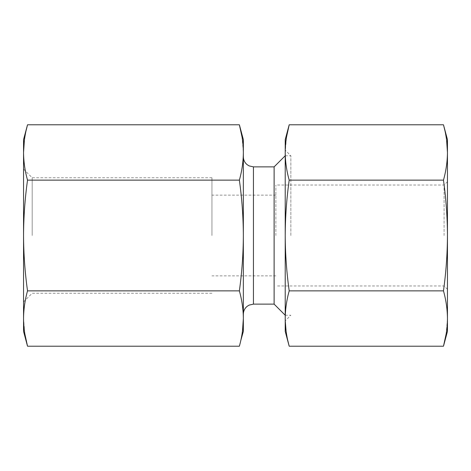 <?xml version="1.0" encoding="UTF-8"?>
<svg xmlns="http://www.w3.org/2000/svg" width="471" height="471" viewBox="0 0 471 471"><rect width="100%" height="100%" fill="white"/><g stroke="black" fill="none" stroke-linecap="round" stroke-linejoin="round"><path stroke-width="0.35" stroke-dasharray="2.35 1.77" d="M285.249 320.833L285.214 318.537C285.291 309.312 286.615 300.086 289.194 290.86C286.621 272.397 285.291 253.946 285.214 235.5C285.296 217.013 286.621 198.556 289.194 180.14C286.621 170.914 285.291 161.688 285.214 152.463L286.498 137.143M285.214 331.384L285.214 139.616M444.848 130.337L446.59 139.952M289.194 290.86L443.476 290.86C446.049 272.397 447.373 253.946 447.45 235.5L447.45 152.463C447.373 161.688 446.049 170.914 443.476 180.14L289.194 180.14M287.822 340.663L286.08 331.048M443.476 290.86C446.049 300.086 447.373 309.312 447.45 318.537L446.172 333.857M243.348 331.384L243.348 318.537C243.272 309.312 241.947 300.086 239.374 290.86L27.524 290.86C24.951 300.086 23.627 309.312 23.55 318.537L24.828 333.857M240.746 340.663L242.488 331.048M243.348 318.537L243.348 139.616M239.374 290.86C241.947 272.397 243.272 253.946 243.348 235.5C243.272 217.013 241.947 198.556 239.374 180.14C241.947 170.914 243.272 161.688 243.348 152.463L242.07 137.143M447.45 331.384L447.45 235.5C447.373 217.013 446.049 198.556 443.476 180.14M447.45 152.463L447.45 139.616M447.45 235.5L447.45 181.671L447.45 235.5M239.374 180.14L27.524 180.14C24.951 170.914 23.627 161.688 23.55 152.463L23.55 139.616M26.152 130.337L24.41 139.952M27.524 290.86C24.951 272.397 23.627 253.946 23.55 235.5C23.627 217.013 24.951 198.556 27.524 180.14M23.55 331.384L23.55 152.463M23.55 235.5L23.55 169.107L23.55 235.5M32.187 235.5L32.187 177.744L32.187 235.5M211.95 235.5L211.95 177.744L211.95 235.5M275.871 235.5L275.871 185.038L275.871 235.5M444.088 235.5L444.088 185.038L444.088 235.5M285.214 235.5L285.214 150.137L285.214 235.5M290.848 235.5L290.848 155.766L290.848 235.5M274.116 304.131L274.116 166.869M253.445 304.131L253.445 166.869M211.95 177.744L32.187 177.744L23.55 169.107M211.95 293.256L32.187 293.256L23.55 301.893M275.871 195.129L211.95 195.129M275.871 275.871L211.95 275.871M447.45 181.671L444.088 185.038L275.871 185.038M447.45 289.329L444.088 285.962L275.871 285.962M285.214 155.766L290.848 155.766L285.214 150.137M285.214 315.234L290.848 315.234L285.214 320.863"/><path stroke-width="0.71" d="M286.498 137.143L289.194 124.786C286.621 134.011 285.291 143.237 285.214 152.463C285.291 161.688 286.615 170.914 289.194 180.14L443.476 180.14C446.049 170.914 447.373 161.688 447.45 152.463C447.373 143.237 446.049 134.011 443.476 124.786L444.848 130.337M289.194 180.14C286.621 198.556 285.296 217.013 285.214 235.5L285.214 318.537C285.291 309.312 286.621 300.086 289.194 290.86C286.621 272.397 285.291 253.946 285.214 235.5L285.214 139.616L289.194 124.786L443.476 124.786L447.45 139.616L447.45 318.537C447.373 309.312 446.049 300.086 443.476 290.86C446.049 272.397 447.373 253.946 447.45 235.5C447.373 217.013 446.049 198.556 443.476 180.14M446.59 139.952L447.45 152.463M446.172 333.857L443.476 346.214L289.194 346.214L285.214 331.384L285.214 318.537C285.291 327.763 286.615 336.989 289.194 346.214L287.822 340.663M286.08 331.048L285.249 320.833M443.476 346.214C446.049 336.989 447.373 327.763 447.45 318.537L447.45 331.384L443.476 346.214M289.194 290.86L443.476 290.86M242.07 137.143L239.374 124.786C241.947 134.011 243.272 143.237 243.348 152.463L243.348 235.5C243.272 253.946 241.947 272.397 239.374 290.86L27.524 290.86C24.951 272.397 23.627 253.946 23.55 235.5C23.627 217.013 24.951 198.556 27.524 180.14C24.951 170.914 23.627 161.688 23.55 152.463C23.627 143.237 24.951 134.011 27.524 124.786L26.152 130.337M239.374 290.86C241.947 300.086 243.272 309.312 243.348 318.537L243.348 235.5C243.272 217.013 241.947 198.556 239.374 180.14L27.524 180.14M24.41 139.952L23.55 152.463L23.55 139.616L27.524 124.786L239.374 124.786L243.348 139.616L243.348 152.463C243.272 161.688 241.947 170.914 239.374 180.14M242.488 331.048L243.348 318.537C243.272 327.763 241.947 336.989 239.374 346.214L27.524 346.214C24.951 336.989 23.627 327.763 23.55 318.537C23.627 309.312 24.951 300.086 27.524 290.86M243.348 318.537L243.348 331.384L240.746 340.663M24.828 333.857L27.524 346.214L23.55 331.384L23.55 152.463M285.214 155.766L274.116 166.869L274.116 304.131L285.214 315.234M274.116 166.869L253.445 166.869L253.445 304.131L249.147 305.09L247.193 306.297C244.702 308.352 243.419 310.995 243.348 314.222M253.445 166.869L249.147 165.91L247.193 164.703C244.702 162.648 243.419 160.005 243.348 156.778M274.116 304.131L253.445 304.131"/></g></svg>
